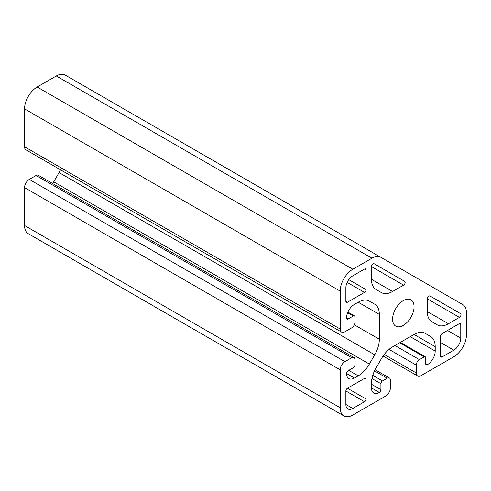 <?xml version="1.0" encoding="UTF-8"?>
<svg xmlns="http://www.w3.org/2000/svg" width="491" height="491" viewBox="0 0 491 491"><rect width="100%" height="100%" fill="white"/><g stroke="black" fill="none" stroke-linecap="round" stroke-linejoin="round"><path stroke-width="0.74" d="M345.873 404.461L345.873 390.977A2.234 1.289 -60 0 1 347.45 388.246L364.5 378.401A2.234 1.289 -60 0 1 365.611 378.291A2.234 1.289 -60 0 1 366.077 379.316L366.077 398.999A2.234 1.289 -60 0 1 364.5 401.73L352.82 408.475A9.82 5.671 -60 0 1 347.91 408.96A9.82 5.671 -60 0 1 345.873 404.461L352.82 408.475M466.45 312.767A17.854 10.311 120 0 0 462.749 304.592L380.869 257.315A17.854 10.311 120 0 0 371.945 258.205L352.82 269.246A17.854 10.311 120 0 0 340.195 291.114L340.195 329.019A6.696 3.867 120 0 0 341.583 332.082A6.696 3.867 120 0 0 344.928 331.75L351.716 327.835A4.462 2.578 120 0 0 354.87 322.366L354.87 316.898A2.234 1.289 120 0 0 354.41 315.879A2.234 1.289 120 0 0 353.293 315.989L348.082 318.997A2.234 1.289 -60 0 1 346.965 319.107A2.234 1.289 -60 0 1 346.505 318.082A11.158 6.444 -60 0 1 354.398 304.414L358.209 302.217A22.322 12.889 -60 0 1 369.367 301.112L374.713 304.193A22.322 12.889 -60 0 1 379.334 314.412L379.334 339.25A22.322 12.889 -60 0 1 374.713 354.803L369.367 364.058A22.322 12.889 -60 0 1 358.209 375.836L354.398 378.039A11.158 6.444 -60 0 1 348.819 378.592A11.158 6.444 -60 0 1 346.505 373.485A2.234 1.289 -60 0 1 348.082 370.748L353.293 367.741A2.234 1.289 120 0 0 354.87 365.009L354.87 359.541A4.462 2.578 120 0 0 353.943 357.497A4.462 2.578 120 0 0 351.716 357.718L344.928 361.64A6.696 3.867 120 0 0 340.195 369.84L340.195 407.745A17.854 10.311 120 0 0 343.89 415.92A17.854 10.311 120 0 0 352.82 415.03L385.644 396.084A6.696 3.867 120 0 0 390.382 387.878L390.382 380.046A4.462 2.578 120 0 0 389.455 378.002A4.462 2.578 120 0 0 387.221 378.223L382.489 380.955A2.234 1.289 120 0 0 380.912 383.686L380.912 389.701A2.234 1.289 -60 0 1 379.334 392.438A11.158 6.444 -60 0 1 373.755 392.99A11.158 6.444 -60 0 1 371.442 387.878L371.442 383.477A22.322 12.889 -60 0 1 376.063 367.925L381.409 358.669A22.322 12.889 -60 0 1 392.567 346.892L414.079 334.469A22.322 12.889 -60 0 1 425.237 333.364L430.576 336.452A22.322 12.889 -60 0 1 435.204 346.664L435.204 351.071A11.158 6.444 -60 0 1 427.311 364.733A2.234 1.289 -60 0 1 426.194 364.844A2.234 1.289 -60 0 1 425.734 363.825L425.734 357.81A2.234 1.289 120 0 0 425.267 356.791A2.234 1.289 120 0 0 424.156 356.902L419.418 359.633A4.462 2.578 120 0 0 416.264 365.101L416.264 372.939A6.696 3.867 120 0 0 417.651 376.002A6.696 3.867 120 0 0 420.996 375.67L453.825 356.718A17.854 10.311 120 0 0 466.45 334.85L466.45 312.767M453.825 350.157L442.146 356.902A2.234 1.289 -60 0 1 441.028 357.012A2.234 1.289 -60 0 1 440.568 355.987L440.568 336.304A2.234 1.289 -60 0 1 442.146 333.573L459.189 323.735A2.234 1.289 -60 0 1 460.306 323.624A2.234 1.289 -60 0 1 460.767 324.643L460.767 338.127A9.82 5.671 -60 0 1 453.825 350.157L440.568 342.503M364.5 269.062A2.234 1.289 -60 0 1 365.611 268.951A2.234 1.289 -60 0 1 366.077 269.97L366.077 289.653A2.234 1.289 -60 0 1 364.5 292.384L347.45 302.229A2.234 1.289 -60 0 1 346.339 302.339A2.234 1.289 -60 0 1 345.873 301.314L345.873 287.83A9.82 5.671 -60 0 1 352.82 275.801L364.5 269.062L366.077 269.97M431.933 321.771A22.322 12.889 -60 0 1 427.311 311.552L427.311 298.841A2.234 1.289 -60 0 1 428.287 296.595A2.234 1.289 -60 0 1 430.006 295.993L460.558 313.639A2.234 1.289 -60 0 1 460.902 315.425A2.234 1.289 -60 0 1 459.441 317.389L448.436 323.747A22.322 12.889 -60 0 1 437.272 324.852L431.933 321.771M374.136 263.741L404.688 281.38A2.234 1.289 -60 0 1 405.032 283.166A2.234 1.289 -60 0 1 403.577 285.136L392.567 291.488A22.322 12.889 -60 0 1 381.409 292.593L376.063 289.512A22.322 12.889 -60 0 1 371.442 279.293L371.442 266.582A2.234 1.289 -60 0 1 372.417 264.336A2.234 1.289 -60 0 1 374.136 263.741L374.136 263.741M392.591 319.175A15.178 8.764 -60 0 1 399.214 303.904A15.178 8.764 -60 0 1 410.912 299.835A15.178 8.764 -60 0 1 410.912 317.364A15.178 8.764 -60 0 1 395.734 326.122A15.178 8.764 -60 0 1 392.591 319.175M353.943 357.497L38.304 175.262A4.462 2.578 120 0 0 36.07 175.483L29.282 179.405A6.696 3.867 120 0 0 24.55 187.605L24.55 225.51A17.854 10.311 120 0 0 28.251 233.685L343.89 415.92M60.516 169.812A22.322 12.889 -60 0 1 59.067 172.568L53.728 181.823A22.322 12.889 -60 0 1 52.666 183.554M380.869 257.315L65.229 75.08A17.854 10.311 120 0 0 56.299 75.97L37.175 87.011A17.854 10.311 120 0 0 24.55 108.879L24.55 146.784A6.696 3.867 120 0 0 25.937 149.847L341.583 332.082M404.688 281.38L374.111 263.728M430.006 295.993L460.558 313.639L429.981 295.981M430.576 336.452L425.206 333.346M374.713 304.193L369.336 301.093M371.945 258.205L56.299 75.97M352.82 269.246L37.175 87.011M460.767 338.127L447.51 330.474M460.767 324.643L459.189 323.735M442.146 356.902L440.568 355.987M366.077 289.653L348.763 279.655M364.5 292.384L347.18 282.393M347.45 302.229L345.873 301.314M448.436 323.747L427.311 311.552M403.577 285.136L371.442 266.582M392.567 291.488L371.442 279.293M364.5 401.73L345.873 390.977M459.441 317.389L427.311 298.841M416.264 372.939L384.232 354.447M416.264 365.101L389.044 349.383M419.418 359.633L394.954 345.511M424.156 356.902L399.692 342.779M427.311 364.733L425.734 363.825M435.204 351.071L410.267 336.673M435.204 346.664L414.079 334.469M379.334 392.438L371.442 387.878M380.912 389.701L371.442 384.238M380.912 383.686L371.963 378.524M382.489 380.955L372.786 375.351M387.221 378.223L374.523 370.889M340.195 407.745L24.55 225.51M340.195 369.84L24.55 187.605M344.928 361.64L29.282 179.405M351.716 357.718L36.07 175.483M354.398 378.039L346.505 373.485M358.209 375.836L348.739 370.374M369.367 364.058L53.728 181.823M374.713 354.803L59.067 172.568M379.334 339.25L354.293 324.797M379.334 314.412L358.209 302.217M348.082 318.997L346.505 318.082M353.293 315.989L347.64 312.724M340.195 329.019L24.55 146.784M340.195 291.114L24.55 108.879M366.077 398.999L347.45 388.246M366.077 379.316L364.5 378.401M383.072 356.036L417.651 376.002M400.343 342.399L425.267 356.791M375.093 369.711L389.455 378.002M347.898 312.116L354.41 315.879"/></g></svg>
